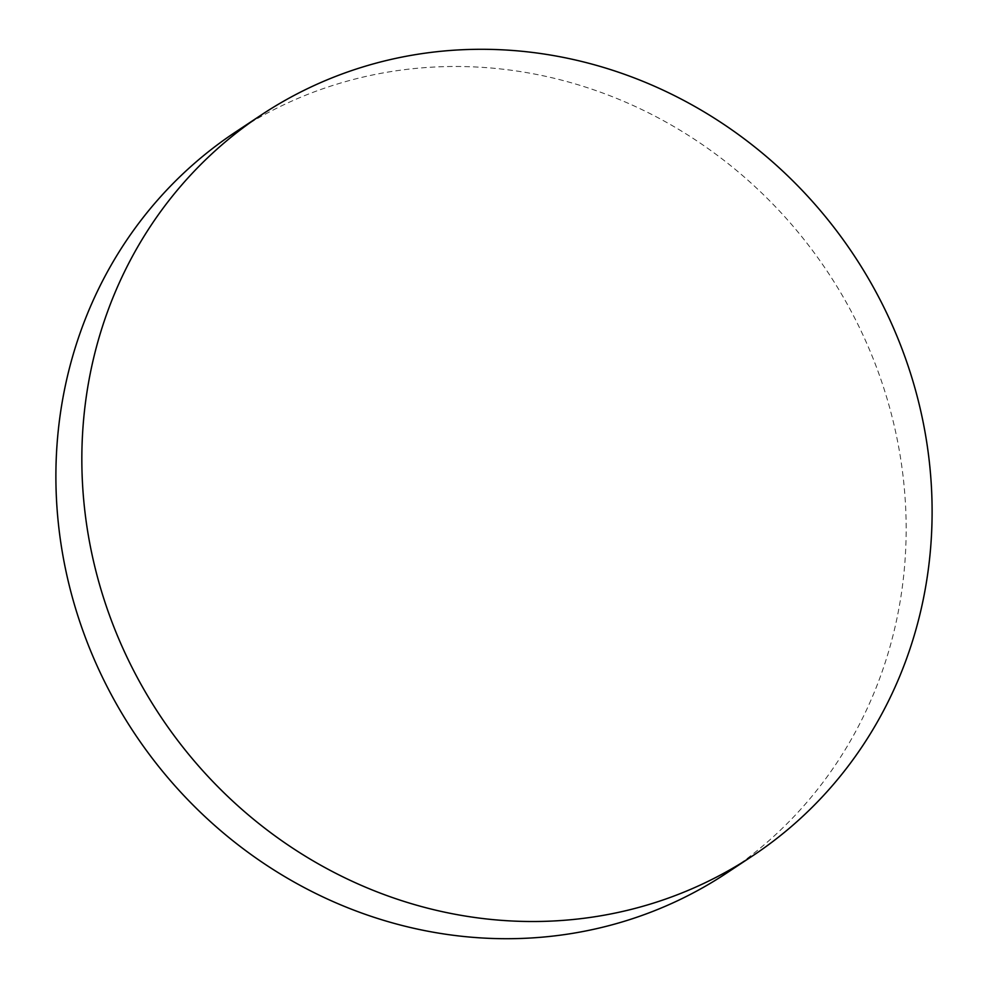 <?xml version="1.0" encoding="UTF-8"?>
<svg xmlns="http://www.w3.org/2000/svg" width="988" height="988" viewBox="0 0 988 988"><rect width="100%" height="100%" fill="white"/><g stroke="black" fill="none" stroke-linecap="round" stroke-linejoin="round"><path stroke-width="0.74" stroke-dasharray="4.94 3.71" d="M235.477 132.071A444.501 416.356 -123.5 0 1 666.53 122.364A444.501 416.356 -123.5 0 1 905.588 506.189A444.501 416.356 -123.5 0 1 726.563 873.133"/><path stroke-width="1.48" d="M752.523 855.929L726.563 873.133A444.501 416.356 -123.5 0 1 295.511 882.827A444.501 416.356 -123.5 0 1 56.464 499.014A444.501 416.356 -123.5 0 1 235.477 132.071L261.437 114.867A444.501 416.356 -123.5 0 1 692.489 105.173A444.501 416.356 -123.5 0 1 931.536 488.986A444.501 416.356 -123.5 0 1 752.523 855.929A444.501 416.356 -123.5 0 1 321.471 865.636A444.501 416.356 -123.5 0 1 82.412 481.811A444.501 416.356 -123.5 0 1 261.437 114.867"/></g></svg>
